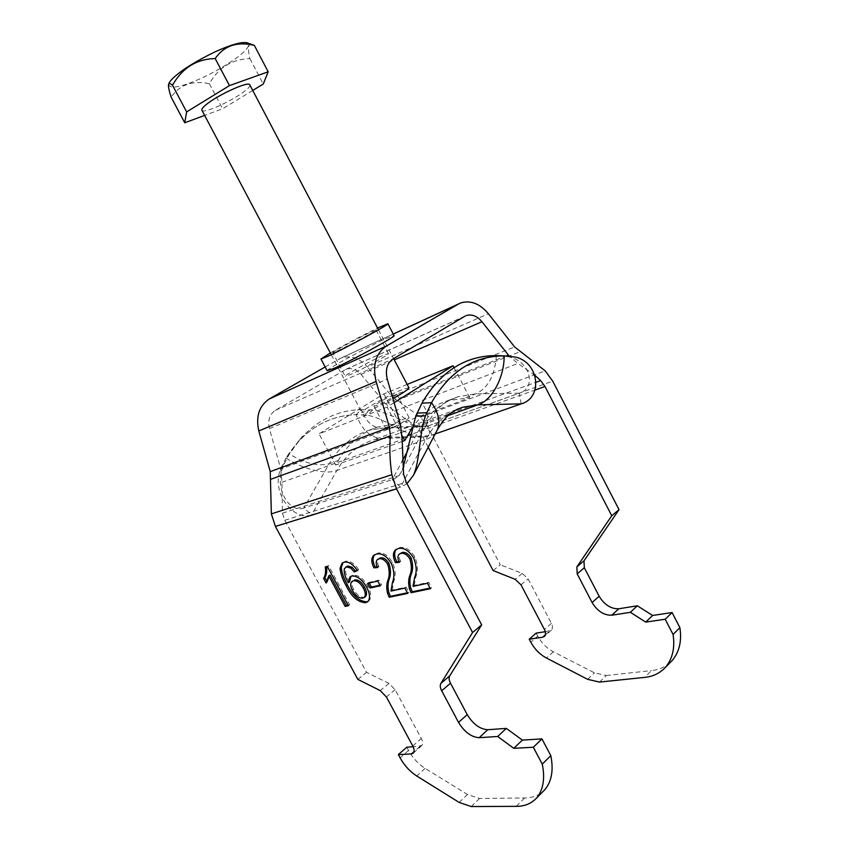 <?xml version="1.0" encoding="UTF-8"?>
<svg xmlns="http://www.w3.org/2000/svg" width="849" height="849" viewBox="0 0 849 849"><rect width="100%" height="100%" fill="white"/><g stroke="black" fill="none" stroke-linecap="round" stroke-linejoin="round"><path stroke-width="0.64" stroke-dasharray="4.25 3.18" d="M332.755 352.77C331.609 352.42 358.734 337.732 370.673 332.129L376.033 329.953C377.561 330.102 349.459 345.331 337.722 350.786L332.755 352.77L345.225 376.33C343.866 375.576 370.864 360.74 382.931 355.434L388.428 353.545C390.158 354.086 362.194 369.464 350.319 374.611L345.225 376.33M428.214 447.19L419.82 431.239L415.819 426.007L394.435 411.096L385.488 403.763L361.016 374.345C356.548 369.326 351.624 367.606 346.222 369.198L275.235 410.385C269.547 414.344 267.594 420.414 269.398 428.596L280.807 469.041L400.526 424.691M325.167 366.959L341.287 357.938C350.817 355.052 359.52 358.045 367.405 366.917L488.377 313.727M327.205 370.801C325.432 369.867 366.864 347.262 385.499 338.772L394.053 335.567M493.11 570.549L500.284 564.787L427.461 426.198L420.499 417.082L391.707 396.239L367.405 366.917M535.04 375.491L517.943 363.457L509.262 356.124M280.807 469.041L281.964 482.264L282.441 513.167L284.755 520.278L366.545 672.344L388.948 683.413L395.103 689.696L421.284 738.471C422.876 741.527 423.035 743.915 421.773 745.613L413.155 746.78M412.996 586.362L414.238 585.407L428.724 582.308L431.61 587.741L430.029 588.07M414.238 585.407L415.936 576.344C418.228 571.08 417.888 564.659 414.906 557.071C410.216 549.59 405.132 546.427 399.656 547.594L396.387 549.303M399.433 562.314L400.696 561.38L399.041 561.529M400.696 561.38C398.797 557.761 398.712 555.066 400.431 553.315M428.724 582.308L427.482 583.274M430.369 588.718L431.61 587.741M414.683 577.299L415.936 576.344M413.643 558.016L414.906 557.071M398.393 548.518L399.656 547.594M390.986 591.053L392.227 590.108L406.119 587.137L408.953 592.464L407.382 592.793M392.227 590.108L393.756 581.268C395.91 576.142 395.507 569.87 392.556 562.441C387.972 555.119 383.048 552.009 377.805 553.124L374.706 554.737M377.699 567.514L378.941 566.591L377.306 566.729M378.941 566.591C377.073 563.014 376.977 560.382 378.643 558.684M406.119 587.137L404.877 588.092M407.711 593.419L408.953 592.464M392.514 582.202L393.756 581.268M391.304 563.375L392.556 562.441M376.542 554.036L377.805 553.124M369.198 582.998L368.891 582.425L379.015 580.132L381.53 584.834L379.97 585.184M367.659 583.348L368.891 582.425M381.53 584.834L380.288 585.768M379.015 580.132L377.773 581.066M362.82 598.195L364.041 597.271C360.188 597.431 356.697 594.799 353.577 589.376L352.346 590.278M353.577 589.376C351.528 585.407 351.401 582.488 353.173 580.62M365.219 596.783L364.041 597.271M357.376 570.613L358.618 569.711L357.185 570.326M358.618 569.711C354.362 563.301 349.99 560.499 345.501 561.295L342.943 562.664M368.137 601.347L369.028 600.731C371.629 597.547 371.246 592.74 367.882 586.309C363.489 578.594 358.543 574.858 353.067 575.102L350.913 576.322M349.533 581.83C346.445 576.683 345.118 572.024 345.543 567.854L346.498 566.58M344.259 562.187L345.501 561.295M366.641 587.221L367.882 586.309M351.836 576.004L353.067 575.102M344.301 568.745L345.543 567.854M325.263 566.973L328.574 565.572L349.629 604.806L348.101 605.125M326.504 566.103L326.6 566.644M326.09 583.061L327.311 582.17L327.014 581.618M327.311 582.17L329.996 575.038M349.629 604.806L348.419 605.719M328.574 565.572L327.343 566.453M406.798 747.173L408.549 750.431C412.784 758.019 418.313 764.004 425.126 768.387L467.47 794.473L479.547 798.485L524.597 797.964C531.845 797.954 538.011 795.768 543.105 791.417M357.811 679.37L366.545 672.344M599.532 682.076L606.303 675.507L594.417 672.822L553.346 651.788C546.735 648.222 541.524 642.98 537.725 636.06L530.805 642.194M545.291 631.709L551.426 630.16C552.816 628.409 552.805 626.138 551.394 623.336L528.099 578.891L522.273 573.415L500.284 564.787M670.201 662.538C664.884 667.187 658.622 669.882 651.406 670.604L644.656 677.385M606.303 675.507L651.406 670.604M536.165 633.089L537.725 636.06M330.346 352.961C340.491 347.029 365.781 333.657 377.55 328.064M252.726 90.45L222.597 108.768L204.641 115.411M201.871 110.19C203.07 114.403 234.048 100.023 245.531 90.493C248.704 87.946 250.137 86.089 249.829 84.911M251.675 44.212C248.11 43.766 247.537 48.573 249.935 58.634C231.947 59.25 218.426 67.623 209.374 83.733C192.712 80.146 179.977 84.613 171.148 97.157M209.374 83.733L222.597 108.768M249.935 58.634L263.254 84.04M168.643 84.231L168.622 84.306C169.715 88.869 178.683 87.68 195.535 80.751C211.709 74.139 232.923 61.595 241.456 54.007C248.099 48.393 250.03 44.679 247.25 42.853M409.069 417.549C410.237 418.281 395.655 426.739 389.277 428.947L386.369 429.509C385.266 428.745 399.624 420.414 406.045 418.164L409.069 417.549L396.748 394.148L393.798 394.902C387.346 397.449 373.093 405.451 374.016 406.13L376.86 405.419C383.26 402.925 397.778 394.774 396.748 394.148M408.921 387.77L402.681 389.394C389.277 394.7 360.082 411.086 361.886 412.572L367.638 411.149C374.144 408.539 382.581 404.379 392.949 398.68M402.002 441.554L335.663 465.019L338.22 460.54L329.253 463.745L303.815 507.978L392.249 479.653C396.515 478.284 399.868 475.1 402.309 470.091L402.851 468.913M407.456 451.307L417.772 432.109C427.705 414.036 441.278 402.203 458.481 396.632L475.769 393.883L519.27 393.161L428.321 425.88L386.051 427.355L395.178 423.959L399.635 423.81L469.752 397.746L447.954 400.59C433.669 405.111 421.72 414.238 412.126 427.949M521.201 403.859L519.27 393.161C536.536 388.354 531.113 360.857 507.829 356.591L501.112 355.773M286.039 457.982L280.372 469.529C270.842 493.98 294.762 521.732 311.679 514.749L303.815 507.978C290.475 513.857 273.145 489.385 283.428 465.475L289.318 454.003L301.798 437.182C318.746 419.417 338.56 410.226 361.25 409.621C365.961 421.953 372.966 428.151 382.262 428.225L369.262 430.21C352.717 435.505 339.377 446.68 329.253 463.745C318.173 466.663 304.865 463.416 289.318 454.003L286.039 457.982C303.719 430.178 327.077 415.734 356.102 414.652L367.426 415.235C386.868 418.653 409.069 438.668 425.126 436.811L429.976 435.781L387.685 437.511L383.111 438.54C371.13 438.498 362.13 430.539 356.102 414.652C333.933 415.331 314.629 424.288 298.211 441.554L286.039 457.982C302.371 469.019 326.069 474.984 336.873 470.473L311.679 514.749L400.59 487.124L425.827 439.527C430.507 437.946 434.072 435.25 436.513 431.43M435.187 433.956L429.976 435.781L428.321 425.88L424.245 426.739C411.616 428.108 391.739 412.646 372.531 410.046L361.25 409.621L356.102 414.652M407.032 483.718L400.59 487.124L392.249 479.653L402.118 461.262M407.159 384.427L383.865 393.894L319.033 433.807L387.08 407.117L394.116 402.702M395.178 423.959L378.325 426.803C361.504 432.3 348.143 443.549 338.22 460.54M335.663 465.019L319.033 433.807M383.865 393.894L399.635 423.81M402.246 435.877L387.08 407.117M469.752 397.746L454.045 367.649M275.235 410.385L392.917 359.021M464.785 316.274L344.736 369.909M338.995 359.042L393.257 334.06M391.707 396.239L514.621 346.944M396.791 400.42L520.044 351.73M420.499 417.082L545.207 370.864M427.461 426.198L552.731 381.137M419.82 431.239L535.019 390.052M415.819 426.007L536.207 382.199M394.435 411.096L517.943 363.457M385.488 403.763L506.216 355.943M361.016 374.345L394.265 359.88M282.441 513.167L403.562 474.145M284.755 520.278L406.215 482.179M281.964 482.264L402.139 439.517M269.398 428.596L387.261 379.163M425.126 768.387L416.742 776.007M408.549 750.431L400.112 757.892M471.237 806.55L479.547 798.485M459.16 802.432L467.47 794.473M419.979 746.367L414.057 751.63M412.773 746.006L421.284 738.471M395.103 689.696L386.401 696.944M388.948 683.413L380.225 690.608M524.597 797.964L516.256 806.348M553.346 651.788L546.469 658.039M587.625 679.327L594.417 672.822M551.394 623.336L544.432 629.502M545.366 634.797L549.558 631.062M522.273 573.415L515.141 579.305M520.978 584.812L528.099 578.891M447.954 400.59L458.481 396.632L447.752 401.29C440.334 405.419 433.287 413.198 426.591 424.638C424.797 428.204 421.857 430.687 417.772 432.109L410.566 434.677M496.315 355.604L496.304 356.198C494.776 375.619 487.931 388.184 475.769 393.883L465.188 397.831M513.199 356.559L505.335 356.145M515.683 357.132L507.829 356.591M281.38 466.844L284.532 462.843M280.372 469.529L283.428 465.475M364.879 414.885L370.015 409.77M372.531 410.046L367.426 415.235M402.309 470.091L426.591 424.638C429.085 418.281 427.535 411.128 421.942 403.179M448.017 415.628L387.685 437.511L373.475 439.899C358.076 444.791 345.883 454.99 336.873 470.473L425.827 439.527C433.436 425.36 443.762 415.331 456.815 409.462M376.033 329.953L388.428 353.545M460.805 302.913L458.959 303.762M393.236 334.018L341.287 357.938M465.252 316.008L346.222 369.198M396.016 549.515L396.674 549.038M374.335 554.959L375.003 554.471M342.54 562.887L343.293 562.346M367.808 601.654L369.028 600.731M350.488 576.556L351.295 575.962M413.293 753.159L421.773 745.613M551.426 630.16L544.485 636.347M331.269 354.702L361.886 412.572M378.474 329.815L393.596 358.607M386.369 429.509L374.016 406.13M504.784 356.081L510.27 356.219M456.868 409.43L373.475 439.899L383.111 438.54L425.126 436.811M378.325 426.803L369.262 430.21L382.262 428.225L424.245 426.739M298.211 441.554L301.798 437.182"/><path stroke-width="1.27" d="M543.105 791.417L545.058 789.432C551.754 781.133 553.665 769.873 550.81 755.652L541.938 738.895L533.331 747.247L513.772 748.319L522.379 740.095L506.312 728.389L487.772 729.726C479.95 729.206 473.095 724.176 467.237 714.625L450.49 683.19C448.962 680.166 448.697 677.725 449.705 675.878L481.67 624.885L406.215 482.179L403.562 474.145L402.139 439.517L400.526 424.691L387.261 379.163C385.117 369.973 387.006 363.255 392.917 359.021L465.252 316.008M414.057 751.63L411.5 753.901L413.293 753.159C414.545 751.471 414.376 749.083 412.773 746.006L386.401 696.944L380.225 690.608L357.811 679.37L275.416 526.433L271.362 513.9L270.247 471.651L258.807 430.952C255.666 416.541 259.125 405.896 269.165 399.03L325.167 366.959M393.257 334.06L458.439 304.048L386.157 346.159L269.165 399.03M377.55 328.064L387.855 323.745L394.053 335.567C396.727 336.013 352.961 359.902 334.814 368.02L327.205 370.801L320.964 359.021L330.346 352.961M458.439 304.048L460.805 302.913C470.686 300.037 479.876 303.645 488.377 313.727L514.621 346.944L545.207 370.864L552.731 381.137L619.027 509.665L583.985 560.818L584.324 567.726L599.139 596.221C604.424 604.817 610.962 608.998 618.762 608.775L637.323 605.793L630.361 612.309L645.696 622.094L652.605 615.472L672.09 612.532L665.192 619.229L673.055 634.447L679.89 627.666C681.917 640.942 679.37 651.873 672.249 660.458L670.201 662.538M535.019 390.052L544.984 386.486L540.654 380.585L535.04 375.491M506.216 355.943L508.392 355.073L509.262 356.124M508.392 355.073L481.935 321.729C477.117 316.03 471.917 313.96 466.313 315.541M258.807 430.952L376.107 381.488C372.371 365.282 375.725 353.502 386.157 346.159M376.107 381.488L389.426 427.334L390.338 435.855C389.351 448.505 389.861 461.463 391.845 474.718L396.515 488.875L472.575 632.516L481.67 624.885M396.387 549.303C394 552.115 394.106 556.254 396.716 561.73L395.464 562.664C392.747 556.933 392.737 552.699 395.411 549.961L398.393 548.518C403.869 547.361 408.953 550.523 413.643 558.016C416.636 565.614 416.976 572.035 414.683 577.299L412.996 586.362L427.482 583.274L430.369 588.718L411.054 592.719L409.462 588.93C408.273 583.762 408.39 579.294 409.823 575.537C411.839 570.974 411.85 565.455 409.887 558.971C407.117 554.63 404.124 552.784 400.908 553.421L399.168 554.248C397.459 555.999 397.544 558.684 399.433 562.314L395.464 562.664M399.041 561.529L396.716 561.73M399.486 554.015L402.171 552.487C405.387 551.85 408.38 553.697 411.139 558.037C413.113 564.511 413.092 570.029 411.075 574.593C409.632 578.349 409.515 582.817 410.704 587.986L412.285 591.764L411.054 592.719M430.029 588.07L412.285 591.764M400.908 553.421L402.171 552.487M409.887 558.971L411.139 558.037M409.823 575.537L411.075 574.593M409.462 588.93L410.704 587.986M374.706 554.737C372.403 557.464 372.552 561.529 375.131 566.909L373.878 567.832C371.183 562.165 371.14 558.016 373.751 555.384L376.542 554.036C381.785 552.932 386.709 556.042 391.304 563.375C394.254 570.804 394.658 577.076 392.514 582.202L390.986 591.053L404.877 588.092L407.711 593.419L389.192 597.261L387.632 593.547C386.422 588.495 386.486 584.133 387.823 580.461C389.712 576.025 389.67 570.634 387.696 564.298C384.99 560.043 382.092 558.217 379.015 558.833L377.391 559.597C375.725 561.295 375.82 563.927 377.699 567.514L373.878 567.832M377.306 566.729L375.131 566.909M377.678 559.385L380.267 557.91C383.355 557.305 386.253 559.12 388.948 563.365C390.911 569.7 390.954 575.091 389.065 579.527C387.728 583.199 387.653 587.561 388.863 592.613L390.423 596.316L389.192 597.261M407.382 592.793L390.423 596.316M379.015 558.833L380.267 557.91M387.696 564.298L388.948 563.365M387.823 580.461L389.065 579.527M387.632 593.547L388.863 592.613M379.97 585.184L371.384 587.084L369.198 582.998M370.153 587.996L367.659 583.348L377.773 581.066L380.288 585.768L370.153 587.996L371.384 587.084M362.82 598.195C358.957 598.343 355.466 595.711 352.346 590.278C350.297 586.309 350.159 583.39 351.932 581.523L353.375 580.833C357.026 580.408 360.337 582.839 363.308 588.145C365.59 592.294 365.908 595.425 364.253 597.516L362.82 598.195M352.239 581.3L353.375 580.833M354.606 579.92C358.257 579.496 361.568 581.926 364.539 587.232L363.308 588.145M364.539 587.232C366.821 591.382 367.129 594.502 365.484 596.592L365.219 596.783M357.185 570.326L354.256 571.95L350.828 568.13L346.509 566.856L344.301 568.745C343.877 572.916 345.214 577.585 348.302 582.732L350.053 576.864L351.836 576.004C357.312 575.76 362.247 579.506 366.641 587.221C370.015 593.663 370.397 598.471 367.808 601.654L365.537 602.737C357.864 602.302 351.39 596.603 346.127 585.64C342.635 579.644 340.608 573.892 340.046 568.374L342.051 563.237L344.259 562.187C348.737 561.391 353.11 564.203 357.376 570.613L354.256 571.95M342.943 562.664L341.287 567.482C341.85 573.001 343.877 578.753 347.358 584.738C352.622 595.69 359.085 601.379 366.757 601.814L368.137 601.347M350.913 576.322L349.533 581.83L348.302 582.732M345.585 567.238L347.75 565.965L352.07 567.228L355.498 571.048M340.046 568.374L341.287 567.482M346.127 585.64L347.358 584.738M365.537 602.737L366.757 601.814M346.509 566.856L347.75 565.965M350.828 568.13L352.07 567.228M326.6 566.644C327.141 571.186 326.557 574.826 324.849 577.575L323.618 578.456C325.411 575.601 325.963 571.78 325.263 566.973L327.343 566.453L348.419 605.719L345.129 606.398L346.35 605.486L329.996 575.038L328.765 575.919L326.09 583.061L323.618 578.456M327.014 581.618L324.849 577.575M348.101 605.125L346.35 605.486M345.129 606.398L328.765 575.919M411.5 753.901L398.351 754.623L400.112 757.892C404.379 765.533 409.929 771.561 416.742 776.007L459.16 802.432L471.237 806.55L516.256 806.348C524.576 806.401 531.378 803.6 536.664 797.943C543.318 789.666 545.185 778.395 542.267 764.121L533.331 747.247M506.312 728.389L497.673 736.476L479.154 737.696C471.322 737.123 464.456 732.029 458.556 722.414L441.692 690.789C440.143 687.743 439.867 685.292 440.864 683.456L472.575 632.516M398.351 754.623L406.798 747.173L413.155 746.78M513.772 748.319L497.673 736.476M541.938 738.895L522.379 740.095M550.81 755.652L542.267 764.121M673.055 634.447C675.114 647.776 672.588 658.728 665.489 667.303C659.906 673.236 652.955 676.6 644.656 677.385L599.532 682.076L587.625 679.327L546.469 658.039C539.847 654.43 534.626 649.145 530.805 642.194L529.224 639.201L536.165 633.089L545.291 631.709M619.027 509.665L611.758 515.768L576.842 566.941L577.193 573.871L592.114 602.535C597.431 611.174 603.989 615.398 611.789 615.217L630.361 612.309M529.224 639.201L542.628 637.238L544.485 636.347C545.875 634.596 545.854 632.314 544.432 629.502L520.978 584.812L515.141 579.305L493.11 570.549L428.214 447.19M637.323 605.793L652.605 615.472M645.696 622.094L665.192 619.229M672.09 612.532L679.89 627.666M544.984 386.486L611.758 515.768M387.855 323.745C390.37 323.883 346.498 347.666 328.467 356.028L320.964 359.021M204.641 115.411L184.742 122.776L186.642 111.909L229.453 85.611L268.178 71.794L263.254 84.04L252.726 90.45M378.474 329.815L249.829 84.911C249.139 80.485 216.877 95.406 205.745 104.958C202.826 107.356 201.542 109.107 201.871 110.19L331.269 354.702M168.643 84.231C169.248 82.194 171.233 79.679 174.607 76.675C183.617 68.78 197.191 60.459 215.328 51.725C231.236 44.541 241.869 41.58 247.25 42.853L254.339 45.379C237.2 41.251 224.147 45.644 215.2 58.539C196.437 59.048 182.206 67.962 172.517 85.261C170.32 83.319 168.983 83.117 168.516 84.667C168.282 86.927 169.163 91.087 171.148 97.157L184.742 122.776M254.339 45.379L268.178 71.794M215.2 58.539L229.453 85.611M172.517 85.261L186.642 111.909M392.949 398.68C403.179 392.917 408.507 389.277 408.921 387.77L393.596 358.607M412.126 427.949L404.729 440.589L402.002 441.554M501.112 355.773L496.315 355.604C465.22 355.614 440.429 371.469 421.942 403.179L415.755 416.095L425.487 415.819L431.515 402.659C449.503 371.469 473.721 355.88 504.157 355.89L515.683 357.132C539.338 362.587 543.031 397.916 521.201 403.859L435.187 433.956M421.942 403.179C440.344 371.533 465.135 355.678 496.315 355.604L504.157 355.89C473.636 355.943 449.429 371.533 431.515 402.659L421.942 403.179M402.851 468.913L415.755 416.095M425.487 415.819C418.982 434.656 420.064 461.177 413.399 475.323L407.032 483.718M394.116 402.702L453.069 365.77L407.159 384.427M404.729 440.589L402.246 435.877M454.045 367.649L453.069 365.77M536.207 382.199L540.654 380.585M394.265 359.88L481.935 321.729M270.247 471.651L389.426 427.334M270.905 479.25L390.338 435.855M271.362 513.9L391.845 474.718M275.416 526.433L396.515 488.875M467.237 714.625L458.556 722.414M479.154 737.696L487.772 729.726M440.864 683.456L449.705 675.878M450.49 683.19L441.692 690.789M618.762 608.775L611.789 615.217M592.114 602.535L599.139 596.221M542.628 637.238L545.366 634.797M584.324 567.726L577.193 573.871M583.985 560.818L576.842 566.941M402.118 461.262L407.456 451.307M410.566 434.677L407.297 435.845M426.654 412.72L416.997 413.092M504.157 355.89C504.37 377.763 491.518 400.993 477.69 404.877L521.201 403.859M436.513 431.43L437.362 429.817C440.482 421.783 438.54 412.731 431.515 402.659M456.815 409.462L463.055 407.17L477.69 404.877L448.017 415.628M458.959 303.762L393.236 334.018M395.411 549.961L396.016 549.515M373.751 555.384L374.335 554.959M365.484 596.592L364.253 597.516M545.058 789.432L536.664 797.943M672.249 660.458L665.489 667.303M413.399 475.323L437.362 429.817C443.093 420.117 448.739 413.792 454.289 410.842L463.055 407.17L456.868 409.43"/></g></svg>
